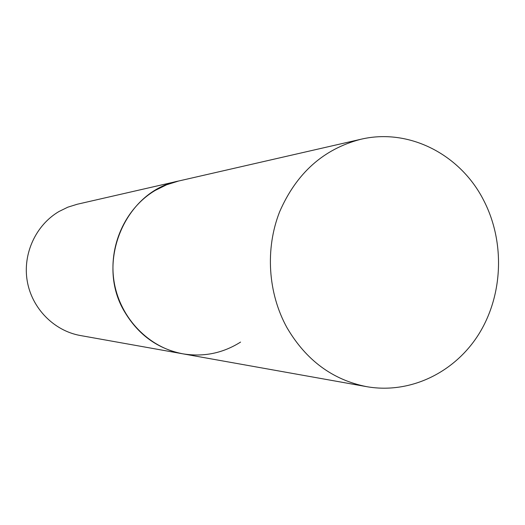 <?xml version="1.0" encoding="UTF-8"?>
<svg xmlns="http://www.w3.org/2000/svg" width="525" height="525" viewBox="0 0 525 525"><rect width="100%" height="100%" fill="white"/><g stroke="black" fill="none" stroke-linecap="round" stroke-linejoin="round"><path stroke-width="0.79" d="M155.183 190.437L166.576 184.793L178.612 181.02C124.865 191.133 94.638 263.498 125.009 312.473C138.738 335.121 157.999 348.902 182.798 353.817C149.021 347.872 120.337 318.458 114.207 282.397C107.999 246.35 125.219 208.202 155.183 190.437M240.575 342.083C222.81 353.279 203.549 357.19 182.798 353.817L80.397 335.527C54.121 330.888 31.986 308.536 27.267 281.256C22.49 253.982 35.766 225.094 59.017 211.49L67.863 207.165L77.221 204.251L360.701 139.309C323.472 149.034 296.454 173.184 279.641 211.759C265.04 248.771 267.894 293.239 287.031 327.777C306.121 360.294 332.673 379.923 366.693 386.669C410.452 394.38 455.392 372.297 479.358 333.25C503.285 294.125 504.932 241.205 483.597 200.189C460.333 154.376 408.831 127.785 360.701 139.309M182.798 353.817L366.693 386.669"/></g></svg>
